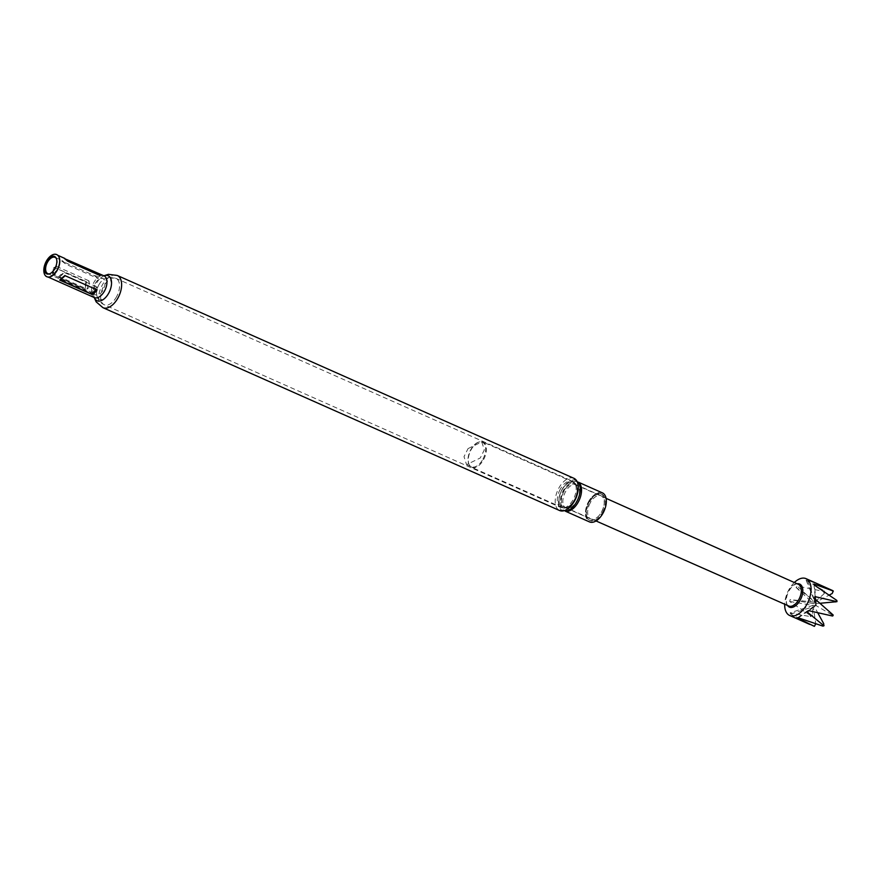 <?xml version="1.0" encoding="UTF-8"?>
<svg xmlns="http://www.w3.org/2000/svg" width="881" height="881" viewBox="0 0 881 881"><rect width="100%" height="100%" fill="white"/><g stroke="black" fill="none" stroke-linecap="round" stroke-linejoin="round"><path stroke-width="0.66" stroke-dasharray="4.41 3.3" d="M561.825 490.188A13.865 7.775 114 0 1 573.74 482.348A13.865 7.775 114 0 1 576.273 484.99A13.865 7.775 114 0 1 574.401 499.846A13.865 7.775 114 0 1 566.142 507.797A13.865 7.775 114 0 1 562.485 507.687A13.865 7.775 114 0 1 561.825 490.188M483.625 459.53A13.865 7.775 -66 0 0 482.964 442.031A13.865 7.775 -66 0 0 479.738 441.799A13.865 7.775 -66 0 0 471.049 449.861A13.865 7.775 -66 0 0 469.375 465.113A13.865 7.775 -66 0 0 471.709 467.359A13.865 7.775 -66 0 0 483.625 459.53M482.931 459.166A13.468 7.555 -66 0 0 482.292 442.163A13.468 7.555 -66 0 0 479.154 441.943A13.468 7.555 -66 0 0 470.707 449.773A13.468 7.555 -66 0 0 469.088 464.595A13.468 7.555 -66 0 0 471.357 466.776A13.468 7.555 -66 0 0 482.931 459.166M468.053 448.594L481.775 441.932L484.319 449.927L480.277 457.977L466.545 464.639L464.012 456.644L468.053 448.594M602.384 492.853A15.891 8.92 -66 0 0 588.728 501.84A15.891 8.92 -66 0 0 589.488 521.904M575.084 500.056A13.193 7.4 -66 0 0 577.628 488.636A13.193 7.4 -66 0 0 576.064 484.627A13.193 7.4 -66 0 0 563.113 490.86A13.193 7.4 -66 0 0 565.734 507.874A13.193 7.4 -66 0 0 569.754 506.355A13.193 7.4 -66 0 0 575.084 500.056M590.182 502.963A12.686 7.114 -66 0 0 590.788 518.964A12.686 7.114 -66 0 0 601.69 511.795A12.686 7.114 -66 0 0 601.084 495.783A12.686 7.114 -66 0 0 590.182 502.963M602.483 512.401A14.415 8.094 -66 0 0 601.789 494.197A14.415 8.094 -66 0 0 589.389 502.357A14.415 8.094 -66 0 0 590.083 520.55A14.415 8.094 -66 0 0 602.483 512.401M588.398 501.917A14.415 8.094 114 0 1 600.798 493.756A14.415 8.094 114 0 1 601.492 511.96A14.415 8.094 114 0 1 589.092 520.109A14.415 8.094 114 0 1 588.398 501.917M66.945 260.258L64.974 258.507M64.434 258.331L66.064 259.256M49.81 276.876A11.894 6.674 114 0 1 47.211 276.645A11.894 6.674 114 0 1 46.638 261.624A11.894 6.674 114 0 1 56.869 254.906A11.894 6.674 114 0 1 58.785 256.679M56.307 258.419A8.909 5 114 0 1 56.549 258.805A8.909 5 114 0 1 55.481 268.617A8.909 5 114 0 1 49.887 273.793A8.909 5 114 0 1 49.435 273.881M54.897 274.784C51.88 271.271 52.32 268.452 56.241 266.337L54.897 274.784L87.065 289.078L88.937 280.852C89.873 285.125 89.245 287.867 87.065 289.078M91.084 292.162C95.655 292.789 97.637 291.093 97.02 287.063L91.084 292.162L58.917 277.867L64.335 272.548L59.357 275.907L58.917 277.867M787.548 605.478A12.62 7.081 114 0 1 787.317 605.093A12.62 7.081 114 0 1 788.836 591.217A12.62 7.081 114 0 1 796.743 583.872A12.62 7.081 114 0 1 797.184 583.795M794.321 582.517A20.153 11.31 -66 0 0 788.715 590.05A20.153 11.31 -66 0 0 784.685 604.212M814.672 600.974A20.153 11.31 -66 0 0 814.407 601.459A20.153 11.31 -66 0 0 814.077 602.086L814.76 602.186A19.823 11.123 114 0 1 814.98 601.767A19.823 11.123 114 0 1 815.189 601.393L796.094 587.451L797.261 586.041L823.339 591.327L824.242 593.629L824.164 590.843L806.137 580.216L807.348 580.061L826.059 587.55M824.164 590.843A20.153 11.31 -66 0 0 823.339 591.327M788.77 606.018A11.86 6.652 114 0 1 786.766 604.091A11.86 6.652 114 0 1 788.198 591.041A11.86 6.652 114 0 1 795.62 584.136A11.86 6.652 114 0 1 798.395 584.334M575.315 500.045A12.455 6.993 -66 0 0 577.705 489.263A12.455 6.993 -66 0 0 574.72 484.33A12.455 6.993 -66 0 0 564.005 491.367A12.455 6.993 -66 0 0 564.611 507.093A12.455 6.993 -66 0 0 570.271 505.991A12.455 6.993 -66 0 0 575.315 500.045M836.95 600.875L835.331 602.274M833.206 615.158L831.829 614.795L832.776 615.951M823.724 623.726L823.46 625.984M814.859 626.193A19.823 11.123 114 0 1 814.451 625.873L813.802 625.917A20.153 11.31 -66 0 0 814.385 626.358M820.013 603.287L816.191 603.529L816.291 605.258L813.295 606.712L815.762 623.847L814.451 625.873M812.623 615.081L810.388 615.5A20.153 11.31 -66 0 0 810.366 616.601L812.623 615.081L812.833 605.412L790.092 612.868L810.366 616.601M811.016 616.469A19.823 11.123 114 0 1 811.027 615.687M832.721 590.611L832.193 593.508M823.911 591.713A19.823 11.123 114 0 1 824.506 591.371M814.76 602.186L816.136 602.56L815.189 601.393M810.388 615.5L789.673 601.47L790.114 599.62L814.077 602.086M813.802 625.917L790.642 614.068L790.092 612.868M813.923 584.004L815.729 602.23L829.329 595.027M808.472 610.632L816.291 605.258L807.348 580.061M815.046 598.959L816.191 603.529L814.473 585.204M831.829 614.795L815.663 605.379L814.451 598.452M789.673 601.47L812.833 605.412L816.291 605.258L808.89 610.72M798.428 617.867L814.462 606.701L817.711 612.691M790.642 614.068L813.295 606.712L797.217 618.01M806.137 580.216L816.291 605.258L813.35 603.562L790.114 599.62M796.094 587.451L813.35 603.562L816.136 602.56M824.242 593.629L814.551 602.241L797.261 586.041M64.61 272.636L96.778 286.92M88.695 280.709L56.527 266.414M94.311 275.544L98.386 278.671L98.209 276.535L94.311 275.544L62.144 261.25C61.483 259.829 62.837 260.875 66.218 264.377L61.747 261.018L62.287 260.578L55.051 257.362M61.736 261.029L66.218 264.377L98.386 278.671M52.464 273.573L53.466 268.408L52.684 274.696L85.05 289.078L86.261 282.966L85.05 289.078L53.521 274.949L54.952 267.615L54.104 267.372L86.47 281.744L54.952 267.615M86.261 282.966L86.47 281.744L86.261 282.966M54.104 267.372L53.466 268.408M52.684 274.696L53.521 274.949M64.72 275.522A1.31 0.661 -132.6 0 1 65.315 275.577L65.161 275.709M96.238 289.519L65.315 275.577M96.392 289.375A1.31 0.661 -132.6 0 1 97.086 289.893M66.615 259.84L64.456 258.882L68.024 261.624A1.31 1.079 -52.5 0 1 67.529 261.062M63.961 258.32A1.31 1.079 127.5 0 0 64.456 258.882M99.894 275.434A1.31 1.079 -52.5 0 1 99.101 275.423L68.024 261.624M578.498 482.348A15.891 8.92 -66 0 0 577.595 481.841L579.213 483.691A16.585 9.306 -66 0 0 561.88 489.814A16.585 9.306 -66 0 0 558.972 505.694A16.585 9.306 -66 0 0 567.144 510.848L564.699 510.892A15.891 8.92 -66 0 0 565.668 511.211M573.894 478.295A17.631 9.9 -66 0 0 558.741 488.261A17.631 9.9 -66 0 0 559.578 510.517M578.388 482.193L577.595 481.841A15.891 8.92 -66 0 0 563.939 490.827A15.891 8.92 -66 0 0 564.699 510.892L565.492 511.244M576.901 500.782A12.686 7.114 -66 0 0 576.295 484.781A12.686 7.114 -66 0 0 565.393 491.95A12.686 7.114 -66 0 0 565.998 507.952A12.686 7.114 -66 0 0 576.901 500.782M560.195 489.384A14.415 8.094 -66 0 0 560.889 507.588A14.415 8.094 -66 0 0 573.278 499.439A14.415 8.094 -66 0 0 572.595 481.235A14.415 8.094 -66 0 0 560.195 489.384M561.77 490.155A13.898 7.797 -66 0 0 559.336 503.469A13.898 7.797 -66 0 0 566.175 507.786A13.898 7.797 -66 0 0 574.379 499.846A13.898 7.797 -66 0 0 576.284 485.024A13.898 7.797 -66 0 0 561.77 490.155M94.366 297.591A11.894 6.674 114 0 1 93.793 282.581A11.894 6.674 114 0 1 104.024 275.852M98.848 284.904A11.343 6.365 114 0 1 104.134 279.046A11.343 6.365 114 0 1 110.907 281.204A11.343 6.365 114 0 1 109.145 292.811A11.343 6.365 114 0 1 96.811 295.531A11.343 6.365 114 0 1 98.848 284.904M95.148 283.616A8.909 5 114 0 1 102.813 278.572A8.909 5 114 0 1 103.231 289.827A8.909 5 114 0 1 95.577 294.871A8.909 5 114 0 1 95.148 283.616M116.644 296.589A14.415 8.094 114 0 1 104.244 304.749A14.415 8.094 114 0 1 103.551 286.545A14.415 8.094 114 0 1 115.951 278.385A14.415 8.094 114 0 1 116.644 296.589M588.794 501.895A15.726 8.832 114 0 1 603.342 493.613A15.726 8.832 114 0 1 603.078 512.863A15.726 8.832 114 0 1 588.519 521.145A15.726 8.832 114 0 1 588.794 501.895M94.3 297.558A13.689 7.687 114 0 1 93.838 295.84A13.689 7.687 114 0 1 96.381 283.462A13.689 7.687 114 0 1 102.361 276.634A13.689 7.687 114 0 1 103.958 275.819M102.945 307.678A17.631 9.9 114 0 1 102.097 285.422A17.631 9.9 114 0 1 117.25 275.456M86.03 281.424L84.598 288.748M60.293 279.585L63.817 276.348M99.101 275.423L98.044 274.619M573.74 482.348L482.964 442.031M479.154 441.943L479.738 441.799M576.064 484.627L601.084 495.783M590.788 518.964L565.723 507.885M47.816 273.65L96.811 295.531C98.11 300.124 100.588 303.185 104.244 304.749L560.889 507.588L566.142 507.797M601.789 494.197L600.798 493.756C598.838 494.406 598.056 489.506 588.96 502.082C582.793 516.982 587.847 517.687 587.418 518.711L590.083 520.55M56.869 254.906L57.772 255.303M49.887 273.793L48.962 274.013M576.273 484.99L572.595 481.235L115.951 278.385C112.35 276.711 108.407 276.931 104.134 279.046L98.209 276.535M104.189 275.896L102.361 276.634L103.881 275.786M94.509 297.679L93.838 295.84L94.223 297.525M795.62 584.136L796.743 583.872M577.705 489.263L577.628 488.636M606.073 498.349L574.72 484.33M596.03 520.957L564.611 507.093M786.766 604.091L787.317 605.093M56.549 258.805L56.087 257.968M47.211 276.645L48.114 277.052M60.767 274.608L59.357 275.907M86.36 282.504L85.193 288.528M59.908 279.916L64.357 275.83M67.837 261.514L64.269 258.772M471.357 466.776L466.545 464.639M562.485 507.687L471.709 467.359"/><path stroke-width="1.32" d="M565.492 511.244L589.488 521.904A15.891 8.92 -66 0 0 603.144 512.918A15.891 8.92 -66 0 0 602.384 492.853L578.388 482.193M64.434 258.331L67.529 261.062L99.894 275.434L97.229 272.901L99.74 274.828M66.064 259.256L104.024 275.852A11.894 6.674 114 0 1 104.586 290.862A11.894 6.674 114 0 1 94.366 297.591L94.476 297.635M58.785 256.679A11.894 6.674 114 0 1 58.873 256.834A11.894 6.674 114 0 1 57.43 269.916A11.894 6.674 114 0 1 49.986 276.843A11.894 6.674 114 0 1 49.81 276.876M46.23 261.415A12.125 6.806 114 0 1 58.697 256.525A12.125 6.806 114 0 1 57.243 269.861A12.125 6.806 114 0 1 49.644 276.92A12.125 6.806 114 0 1 44.05 272.78A12.125 6.806 114 0 1 46.23 261.415M46.275 261.811A9.548 5.352 114 0 1 56.087 257.968A9.548 5.352 114 0 1 54.941 268.463A9.548 5.352 114 0 1 48.962 274.013A9.548 5.352 114 0 1 44.557 270.753A9.548 5.352 114 0 1 46.275 261.811M49.435 273.881A8.909 5 114 0 1 47.816 273.65A8.909 5 114 0 1 47.387 262.395A8.909 5 114 0 1 55.051 257.362A8.909 5 114 0 1 56.307 258.419M797.184 583.795A12.62 7.081 114 0 1 800.289 600.005A12.62 7.081 114 0 1 787.548 605.478M784.685 604.212A20.153 11.31 -66 0 0 789.673 615.489A20.153 11.31 -66 0 0 807.007 604.102A20.153 11.31 -66 0 0 806.038 578.652A20.153 11.31 -66 0 0 794.321 582.517M832.699 615.511A20.153 11.31 -66 0 0 833.03 614.883L833.206 615.158A19.823 11.123 114 0 1 832.776 615.951L832.424 615.995A20.153 11.31 -66 0 0 832.699 615.511M836.719 601.47A20.153 11.31 -66 0 0 836.73 600.368L836.95 600.875A19.823 11.123 114 0 1 836.939 601.668L814.892 596.602L814.451 598.452L833.03 614.883M829.329 595.027L832.193 593.508L833.305 591.052L813.923 584.004L814.473 585.204L836.73 600.368M833.305 591.052A20.153 11.31 -66 0 0 832.721 590.611L806.038 578.652M606.073 498.349L798.395 584.334A11.86 6.652 114 0 1 798.957 599.3A11.86 6.652 114 0 1 788.77 606.018L596.03 520.957M820.013 603.287L836.939 601.668M824.054 625.642A19.823 11.123 114 0 1 823.46 625.984L822.931 626.127A20.153 11.31 -66 0 0 823.768 625.642L823.724 623.726L817.711 612.691M822.931 626.127L798.428 617.867L797.217 618.01L814.385 626.358L815.762 623.803M832.424 615.995L808.472 610.632L807.304 612.042L823.768 625.642M814.892 596.602L815.046 598.959M808.89 610.72L807.304 612.042M63.817 276.348L59.721 280.103L92.087 294.485A1.31 0.661 47.4 0 0 91.393 293.968L60.315 280.158A1.31 0.661 47.4 0 0 59.721 280.103L60.293 279.585M64.72 275.522L97.086 289.893L93.089 294.155L96.613 290.917M93.089 294.155L92.087 294.485M98.044 274.619L95.533 272.681L66.615 259.84M95.533 272.681A1.31 1.079 127.5 0 0 96.326 272.692M559.578 510.517L567.144 510.848A16.585 9.306 -66 0 0 576.923 501.366A16.585 9.306 -66 0 0 579.213 483.691L573.894 478.295A17.631 9.9 -66 0 1 574.742 500.551A17.631 9.9 -66 0 1 559.578 510.517L102.945 307.678A17.631 9.9 114 0 0 118.098 297.712A17.631 9.9 114 0 0 117.25 275.456L573.894 478.295M565.668 511.211A15.891 8.92 -66 0 0 578.354 501.906A15.891 8.92 -66 0 0 578.498 482.348M103.958 275.819A13.689 7.687 114 0 1 111.127 279.618A13.689 7.687 114 0 1 108.803 292.999A13.689 7.687 114 0 1 94.3 297.558M65.161 275.709L60.315 280.158M91.393 293.968L96.238 289.519M57.772 255.303L64.974 258.507M103.881 275.786L108.385 274.332L117.25 275.456M809.694 624.387L789.673 615.489M94.223 297.525L96.161 301.853L102.945 307.678M48.114 277.052L94.366 297.591"/></g></svg>
